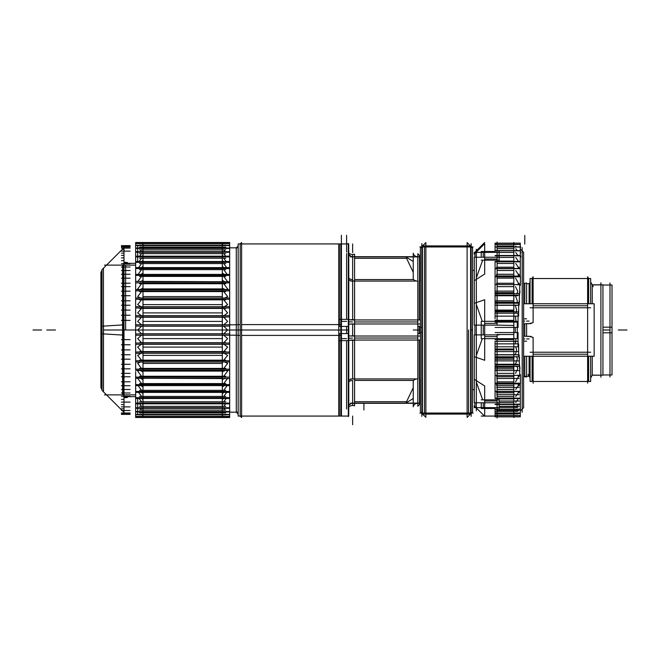 <?xml version="1.0" encoding="UTF-8"?>
<svg xmlns="http://www.w3.org/2000/svg" width="660" height="660" viewBox="0 0 660 660"><rect width="100%" height="100%" fill="white"/><g stroke="black" fill="none" stroke-linecap="round" stroke-linejoin="round"><path stroke-width="0.99" d="M472.585 270.311L474.309 270.311L472.585 270.311M474.309 389.689L472.585 389.689L474.309 389.689M424.438 413.044L424.438 246.955L424.438 413.044M419.24 326.329L419.24 333.671L419.24 326.329M468.55 330L468.55 413.044L468.55 330M419.24 281.069L419.24 319.943L419.24 281.069M354.585 321.964L417.813 321.964L354.585 321.964M417.813 338.036L354.585 338.036L417.813 338.036M482.683 260.164L476.338 277.835L482.683 260.164M483.26 257.243L483.26 252.359L483.26 257.243M484.688 259L497.095 259L484.688 259M497.095 323.359L484.688 323.359L497.095 323.359M476.338 304.524L482.279 321.346L476.338 304.524M483.26 334.884L483.26 325.116L483.26 334.884M482.279 338.654L476.338 355.476L482.279 338.654M476.338 382.165L482.683 399.836L476.338 382.165M483.26 407.641L483.26 402.757L483.26 407.641M419.24 340.057L419.24 378.931L419.24 340.057M406.568 401.684L413.251 387.659L406.568 401.684L354.585 401.684L406.568 401.684M497.095 400.999L484.688 400.999L497.095 400.999M484.688 336.641L497.095 336.641L484.688 336.641M341.385 321.379L346.582 321.379L341.385 321.379M346.673 252.087L346.582 250.99L346.673 252.087M346.582 253.597L346.582 319.358L346.582 253.597M346.582 338.621L341.385 338.621L346.582 338.621M346.673 407.756L346.582 406.403L346.673 407.756M346.582 409.01L346.582 407.418M523.619 338.935L524.783 338.91L523.619 338.935M524.783 321.09L523.619 321.065L524.783 321.09M529.106 283.717L529.106 303.748L529.106 283.717L530.079 282.043L529.106 283.717L526.606 283.717L530.079 283.717M526.606 321.09L529.106 321.09L526.606 321.09M532.1 303.748L532.1 278.528L532.1 303.748M588.629 278.528L588.629 303.748L588.629 278.528L587.623 276.771L588.629 278.528L587.623 276.771L588.629 278.528L590.659 278.528L590.659 303.748M533.115 305.778L587.623 305.778L533.115 305.778M592.251 375.202L592.251 356.251L592.251 375.202L602.935 375.202L592.251 375.202L590.659 377.957L592.251 375.202L602.935 375.202L592.251 375.202M592.251 303.748L592.251 284.798L600.905 284.798L592.251 284.798L592.251 303.748M588.629 356.251L588.629 381.472L588.629 356.251M532.1 381.472L530.079 381.472L532.1 381.472L532.1 356.251L532.1 381.472L530.079 381.472L530.079 356.251M587.623 354.222L533.115 354.222L587.623 354.222M529.106 356.251L529.106 376.282L529.106 356.251M529.106 338.91L526.606 338.91L529.106 338.91M497.095 325.116L513.827 325.479L497.095 325.116M515.262 327.451L515.262 332.549L515.262 327.451M497.095 334.521L513.827 334.521L497.095 334.521M413.251 272.341L406.568 258.316L413.251 272.341M515.724 413.977L516.442 413.119L515.724 413.977M515.724 411.345L517.226 409.398L515.724 411.345M515.724 407.525L518.265 403.986L515.724 407.525M515.724 402.559L518.48 398.533L515.724 402.559M515.724 396.528L518.265 392.749L518.265 391.289L518.265 392.749L515.724 396.528M515.724 389.515L518.265 385.704L518.265 384.062L517.572 383.897L518.265 384.062L518.265 385.704L515.724 389.515M515.576 381.876L518.422 376.703L517.902 375.07L518.422 376.703L515.576 381.876M515.501 373.37L517.696 368.849L517.572 367.348L516.285 366.316L517.572 367.348L517.696 368.849L515.501 373.37M515.41 364.287L517.316 359.18L517.151 357.827L516.194 356.771L517.151 357.827L517.316 359.18L515.41 364.287M515.336 354.75L516.607 349.891L515.807 346.805L516.607 349.891L515.336 354.75M515.443 343.86L515.947 338.654L515.443 343.86M515.947 321.346L515.443 316.14L515.947 321.346M515.807 313.195L516.607 310.109L515.336 305.25L516.607 310.109L515.807 313.195M516.194 303.229L517.151 302.173L517.316 300.82L515.41 295.713L517.316 300.82L517.151 302.173L516.194 303.229M516.285 293.683L517.572 292.652L517.696 291.151L515.501 286.63L517.696 291.151L517.572 292.652L516.285 293.683M517.902 284.93L518.422 283.297L515.576 278.124L518.422 283.297L517.902 284.93M517.572 276.103L518.265 275.938L518.265 274.296L515.724 270.484L518.265 274.296L518.265 275.938L517.572 276.103M518.265 268.711L518.265 267.25L515.724 263.472L518.265 267.25L518.265 268.711M518.265 261.121L515.724 257.441L518.265 261.121M518.265 256.014L515.724 252.475L518.265 256.014M517.226 250.602L515.724 248.655L517.226 250.602M516.442 246.881L515.724 246.023L516.442 246.881M499.125 252.425L513.827 252.475L499.125 252.425M352.638 321.964L348.307 321.733L352.638 321.964M352.638 338.036L348.307 338.266L352.638 338.036M238.153 247.822L229.663 247.822L236.288 247.822L238.153 245.957L236.288 247.822L236.288 412.178L229.663 412.178L238.153 412.178M241.609 324.505L241.609 417.508L240.182 416.072L240.182 243.928L241.609 242.492L241.609 335.495M241.609 243.928L340.824 243.928L340.824 335.404L338.795 335.404L338.778 243.911L338.795 416.072L338.778 324.596L241.609 324.596M227.634 330L142.997 330L227.634 330L223.74 326.188L227.634 330L223.74 333.811L227.634 330L236.288 330L225.604 330L340.824 330L238.153 330M223.74 324.802L227.634 321.412L223.74 317.221L227.634 321.412L223.74 324.802M141.562 326.188L137.668 330L141.562 333.811L137.668 330L141.562 326.188M142.997 326.188L222.313 326.188L142.997 326.188M222.313 333.811L142.997 333.811L222.313 333.811M227.634 338.588L223.74 335.197L227.634 338.588L223.74 342.779L227.634 338.588M222.313 338.588L142.997 338.588L222.313 338.588M141.562 335.197L137.668 338.588L141.562 342.779L137.668 338.588L141.562 335.197M222.313 342.779L142.997 342.779L222.313 342.779M137.668 321.412L141.562 324.802L137.668 321.412L141.562 317.221L137.668 321.412M223.74 315.851L227.634 312.914L223.74 308.393L227.634 312.914L223.74 315.851M227.634 347.086L223.74 344.149L227.634 347.086L223.74 351.607L227.634 347.086M222.313 347.086L142.997 347.086L222.313 347.086M141.562 344.149L137.668 347.086L141.562 351.607L137.668 347.086L141.562 344.149M222.313 351.607L142.997 351.607L222.313 351.607M142.997 317.221L222.313 317.221L142.997 317.221M137.668 312.914L141.562 315.851L137.668 312.914L141.562 308.393L137.668 312.914M138.608 392.395L141.554 396.429L138.608 392.395M141.554 263.571L138.608 267.605L141.554 263.571M227.634 355.393L223.74 352.951L227.634 355.393L223.74 360.195L227.634 355.393M222.313 355.393L142.997 355.393L222.313 355.393M141.562 352.951L137.668 355.393L141.562 360.195L137.668 355.393L141.562 352.951M222.313 360.195L142.997 360.195L222.313 360.195M222.313 321.412L142.997 321.412L222.313 321.412M223.74 307.048L227.634 304.606L223.74 299.805L227.634 304.606L223.74 307.048M137.668 384.986L141.562 390.365L137.668 384.986M223.74 390.365L227.634 384.986L223.74 390.365M141.562 269.635L137.668 275.014L141.562 269.635M226.198 261.525L223.757 258.209L226.198 261.525M142.997 308.393L222.313 308.393L142.997 308.393M137.668 378.304L141.562 383.625L137.668 378.304M223.74 383.625L227.634 378.304L223.74 383.625M223.757 396.429L226.693 392.395L223.757 396.429M224.317 385.621L222.313 386.933L222.313 396.454L142.997 396.454L142.997 386.933L140.993 385.621M222.313 390.365L142.997 390.365L222.313 390.365M141.562 276.375L137.668 281.696L141.562 276.375M226.693 267.605L223.757 263.571L226.693 267.605M140.993 274.378L142.997 273.067L142.997 263.546L222.313 263.546L222.313 273.067L224.317 274.378M142.997 258.192L222.313 258.192L142.997 258.192M227.634 363.429L224.779 362.002L227.634 363.429L223.74 368.453L227.634 363.429M222.313 363.429L142.997 363.429L222.313 363.429M140.53 362.002L137.668 363.429L141.562 368.453L137.668 363.429L140.53 362.002M222.313 368.453L142.997 368.453L222.313 368.453M137.668 304.606L141.562 307.048L137.668 304.606L141.562 299.805L137.668 304.606M137.668 371.093L141.562 376.291L137.668 371.093L139.73 370.342L137.668 371.093M223.74 376.291L227.634 371.093L225.58 370.342L227.634 371.093L223.74 376.291M222.313 376.291L142.997 376.291L222.313 376.291M222.313 371.093L142.997 371.093L222.313 371.093M222.313 383.625L142.997 383.625L222.313 383.625M141.562 283.709L137.668 288.907L139.73 289.658L137.668 288.907L141.562 283.709M227.634 275.014L223.74 269.635L227.634 275.014M142.997 269.635L222.313 269.635L142.997 269.635M141.554 258.209L139.103 261.525L141.554 258.209M222.313 378.304L142.997 378.304L222.313 378.304M224.779 297.998L227.634 296.571L223.74 291.547L227.634 296.571L224.779 297.998M222.313 312.914L142.997 312.914L222.313 312.914M139.103 398.475L141.554 401.791L139.103 398.475M223.757 401.791L226.198 398.475L223.757 401.791M222.313 401.808L142.997 401.808L222.313 401.808M141.562 291.547L137.668 296.571L140.53 297.998L137.668 296.571L141.562 291.547M227.634 281.696L223.74 276.375L227.634 281.696M222.313 281.696L142.997 281.696L222.313 281.696M142.997 276.375L222.313 276.375L142.997 276.375M225.687 256.195L223.757 253.638L225.687 256.195M225.58 289.658L227.634 288.907L223.74 283.709L227.634 288.907L225.58 289.658M142.997 299.805L222.313 299.805L142.997 299.805M222.313 304.606L142.997 304.606L222.313 304.606M139.623 403.804L141.554 406.362L139.623 403.804M223.757 406.362L225.687 403.804L223.757 406.362M222.313 406.37L142.997 406.37M222.313 288.907L142.997 288.907L222.313 288.907M142.997 283.709L222.313 283.709L142.997 283.709M141.554 253.638L139.623 256.195L141.554 253.638M142.997 253.63L222.313 253.63M142.997 291.547L222.313 291.547L142.997 291.547M222.313 296.571L142.997 296.571L222.313 296.571M140.176 408.334L141.554 410.091L140.176 408.334M223.748 410.091L225.134 408.334L223.748 410.091M222.313 410.099L142.997 410.099M141.554 249.909L140.176 251.666L141.554 249.909M225.134 251.666L223.748 249.909L225.134 251.666M140.77 411.997L141.554 412.945L140.77 411.997M141.554 247.054L140.77 248.003L141.554 247.054M224.532 248.003L223.748 247.054L224.532 248.003M142.997 249.901L222.313 249.901M223.748 412.945L224.532 411.997L223.748 412.945M222.313 412.954L142.997 412.954M142.997 247.046L222.313 247.046M222.313 414.901L142.997 414.901M142.997 245.099L222.313 245.099M472.585 270.427L474.309 270.427M472.585 389.573L474.309 389.573M238.153 335.28L229.663 335.156M238.153 324.72L229.663 324.844M476.338 249.257L476.338 410.743M471.149 243.631L471.149 416.369M338.778 335.404L241.609 335.404M240.182 330L240.182 416.031L240.182 335.404L238.153 335.404L238.153 243.928L338.778 243.928M241.609 416.072L340.824 416.072L340.824 324.596L338.795 324.596L338.795 243.969L338.795 330L241.609 330M240.182 324.596L238.153 324.596L238.153 416.072L338.778 416.072M587.623 383.122L587.623 276.878M590.659 282.134L592.251 284.889L602.935 284.889L602.935 375.202L592.251 375.111L590.659 377.866M421.839 243.631L421.839 416.369M135.646 328.564L135.646 335.239L229.663 335.239L229.663 339.867M229.663 320.133L229.663 335.239M590.659 352.234L530.079 352.234M590.659 356.251L590.659 381.472L533.115 381.472L587.623 381.472M123.593 324.852L102.003 326.213L102.003 390.357L123.998 412.343L123.998 324.827M123.593 335.148L102.003 333.787L102.003 269.643L123.998 247.657L123.998 335.173M100.906 272.101L100.906 387.899M341.443 326.428L341.443 243.928M341.443 416.072L341.443 333.572M229.663 324.761L135.646 324.761L135.646 331.435M590.659 307.766L530.079 307.766M588.571 278.528L530.079 278.528L530.079 303.748M135.646 263.332L123.593 263.332L123.593 396.668L135.646 396.668M135.646 337.012L135.646 344.355L229.663 344.355L229.663 348.191M229.663 337.012L229.663 344.355M474.903 254.092L474.309 254.092M533.115 383.229L533.115 337.351L528.091 336.146M422.408 327.533L420.403 327.591L420.403 411.832L422.408 413.828M425.865 327.426L425.865 417.277L422.697 414.109M348.604 319.358L339.364 319.358M348.604 326.428L348.604 333.572M348.604 340.642L339.364 340.642M229.663 333.927L135.646 333.927M135.646 335.239L135.646 339.867M474.903 254.125L474.309 254.125L474.309 252.326L476 252.326M532.1 278.528L533.115 276.771L533.115 322.649L528.091 323.854M473.17 413.044L419.81 413.044M222.313 332.161L222.313 318.706M348.711 243.928L348.711 326.428L339.364 326.428L339.364 243.928L348.711 243.928M348.711 333.572L339.364 333.572L339.364 416.072L348.711 416.072L348.711 333.572M420.403 326.387L417.813 326.263L417.813 333.737L420.403 333.613M135.646 345.386L135.646 353.306L229.663 353.306L229.663 356.317M229.663 345.386L229.663 353.306M499.125 252.359L474.309 252.359M524.783 376.282L524.783 356.251L524.783 376.282L523.619 376.555L526.606 377.033A2.599 2.599 0 0 0 523.619 376.555A2.599 2.599 0 0 1 526.606 377.033L526.606 356.251M523.619 323.821L526.606 323.755L526.606 336.245L523.619 336.179M473.17 246.955L419.81 246.955M470.431 245.891L467.115 242.575L467.115 417.425L470.431 414.109M470.58 413.968L472.585 411.964L472.585 248.036L470.58 246.032M225.77 326.221L139.54 326.221M350.608 323.986L420.403 323.986M354.585 256.699L413.251 256.699M419.463 256.699L420.403 256.699M417.813 326.263L417.813 253.737L420.403 256.336M350.608 319.943L420.403 319.943M350.608 340.057L420.403 340.057M229.663 343.051L135.646 343.051M135.646 344.355L135.646 348.191M222.313 341.294L222.313 327.838M474.903 280.294L484.688 274.04L484.688 243.763L474.903 253.407L474.903 257.243M497.095 242.055L497.095 250.602M520.699 249.521L523.619 252.285L523.619 407.715L520.294 410.883M513.827 242.657L514.478 243.144L513.827 242.484L513.827 417.343M425.865 417.277L422.557 414.109M422.408 413.968L420.403 411.832M422.697 245.891L425.865 242.575L422.557 245.891M422.408 246.032L420.403 248.036L420.403 332.409L422.408 332.467M422.408 246.172L420.403 248.168M425.865 242.723L425.865 332.574M142.997 318.706L142.997 332.161M100.906 326.51A8.654 0.544 0 0 1 100.906 326.502A8.654 0.544 0 0 1 101.59 326.296L101.59 389.045L100.906 385.671L102.003 389.895L101.541 388.921L101.541 326.304A8.654 0.544 0 0 1 102.003 326.238M103.488 391.834L103.488 326.114M100.906 333.49A8.654 0.544 0 0 0 100.906 333.498A8.654 0.544 0 0 0 101.59 333.704L101.59 270.955L100.906 274.329L102.003 270.105L101.541 271.078L101.541 333.696A8.654 0.544 0 0 0 102.003 333.762M420.403 256.905L350.608 256.905M135.646 353.587L135.646 362.002L229.663 362.002L229.663 364.155M229.663 353.587L229.663 362.002M225.77 333.778L139.54 333.778M520.294 253.432L520.294 250.841L495.074 250.841L495.074 251.51L481.231 251.51L481.231 257.243M499.125 251.51L499.125 261.467M499.125 260.164L481.231 260.164M531.135 323.606L526.606 323.606M499.125 257.243L474.309 257.243L474.309 325.116L499.125 325.116M474.903 356.895L484.688 360.277L484.688 299.722L474.903 303.105M474.903 325.116L474.903 334.884M517.754 407.484L499.125 407.484M523.619 356.251L594.157 356.251L594.157 303.748L523.619 303.748M422.408 414.109L470.58 414.109L470.58 245.891L422.408 245.891L422.408 414.109M222.313 323.004L222.313 309.705M127.578 263.332L127.578 262.705A4.323 3.564 180 0 0 123.998 262.589M127.578 396.668L127.578 397.295A4.323 3.564 180 0 1 123.998 397.411M135.646 394.878L104.503 394.878M135.646 265.122L104.503 265.122M229.663 352.027L135.646 352.027M135.646 353.306L135.646 356.317M222.313 350.295L222.313 336.996M142.997 327.838L142.997 341.294M600.905 282.777L600.905 377.223M526.606 303.748L526.606 282.967L523.76 283.511M474.903 402.757L474.903 406.593L484.688 416.237L484.688 385.96L474.903 379.706M499.125 407.641L474.309 407.641M517.754 411.312L495.074 411.312L495.074 409.472M523.619 341.179L526.606 341.179M523.619 318.821L526.606 318.821M420.403 403.664L417.813 406.263L417.813 333.737M225.77 317.254L139.54 317.254M137.668 398.475L137.668 414.208M137.668 245.792L137.668 261.525M354.585 403.301L413.251 403.301M419.463 403.301L420.403 403.301M350.608 336.014L420.403 336.014M417.813 403.318A4.323 4.24 0 0 0 413.251 406.824L413.251 381.265A4.323 2.83 0 0 1 417.813 378.923L350.608 378.931M419.537 378.931L419.537 403.186L350.608 403.186M135.646 361.531L135.646 370.342L229.663 370.342L229.663 398.475L135.646 398.475L135.646 417.491L229.663 417.491L229.663 416.6L135.646 416.6L135.646 417.417L229.663 417.417L229.663 414.76L135.646 414.76L135.646 416.394L229.663 416.394L229.663 411.997L135.646 411.997L135.646 414.422L229.663 414.422L229.663 408.334L135.646 408.334L135.646 411.526L229.663 411.526L229.663 403.804L135.646 403.804M229.663 361.531L229.663 371.613M225.77 342.746L139.54 342.746M531.135 336.394L526.606 336.394M499.125 398.533L499.125 402.757L474.309 402.757L474.309 334.884L499.125 334.884M497.095 250.338L497.095 257.243M517.754 413.952L495.074 413.952L495.074 413.119L495.074 416.856L520.294 416.856L520.294 415.618L520.294 416.823L495.074 416.823L495.074 415.915M474.903 405.908L474.309 405.908M142.997 309.705L142.997 323.004M142.997 402.039L142.997 393.566L141.38 392.395M142.997 257.961L142.997 266.434L141.38 267.605M420.403 403.095L350.608 403.095M348.307 407.863L348.307 252.136M229.663 360.772L135.646 360.772M135.646 362.002L135.646 364.155M222.313 359.081L222.313 346.079M142.997 336.996L142.997 350.295M135.646 320.133L135.646 324.761M135.646 326.073L229.663 326.073M522.184 247.681L522.184 412.318M517.291 321.346L481.231 321.346L481.231 338.654L517.291 338.654L517.291 321.346M520.699 252.862L520.699 251.955M476 407.674L474.309 407.674L474.309 405.875L474.903 405.875M222.313 313.921L222.313 300.919M222.313 253.16L222.313 260.494L223.608 261.525M348.711 276.928A4.323 2.912 0 0 1 348.777 276.837L348.777 250.264A4.323 2.912 0 0 0 348.307 251.584L348.307 243.408M354.585 256.435A4.323 4.323 0 0 1 348.777 250.627M350.608 256.814L419.537 256.814L419.537 281.069M350.608 281.069L417.813 281.069A4.323 2.83 180 0 1 413.251 278.734L413.251 253.176A4.323 4.24 180 0 0 417.813 256.682M348.307 416.592L348.307 408.416A4.323 2.912 0 0 0 348.777 409.736L348.777 383.163A4.323 2.912 0 0 1 348.711 383.072M135.646 371.613L135.646 378.246L229.663 378.617M225.77 351.574L139.54 351.574M229.663 311.809L229.663 315.645L135.646 315.645L135.646 322.987M229.663 315.645L229.663 322.987M499.125 399.836L481.231 399.836M499.125 402.757L499.125 408.49M495.074 408.49L481.231 408.49L481.231 402.757M497.095 254.405L497.095 261.467M520.294 250.602L495.074 250.602L495.074 244.489L520.294 244.489L520.294 246.881L495.074 246.881L495.074 243.144L520.294 243.144L520.294 244.382L495.074 244.382L495.074 243.177L520.294 243.177L520.294 269.255M520.699 249.81L520.699 249.364M497.095 409.398L497.095 417.945M497.095 335.734L497.095 400.018M225.77 308.426L139.54 308.426M142.997 390.142L142.997 379.673L140.489 378.246M222.313 390.142L222.313 379.673L224.812 378.246M135.646 378.617L135.646 398.475M225.77 390.349L139.54 390.349M142.997 269.858L142.997 280.327L140.489 281.754M222.313 257.961L222.313 266.434L223.922 267.605M135.646 256.195L229.663 256.195L229.663 248.474L135.646 248.474L135.646 251.666L229.663 251.666L229.663 245.578L135.646 245.578L135.646 248.003L229.663 248.003L229.663 243.606L135.646 243.606L135.646 245.239L229.663 245.239L229.663 242.583L135.646 242.583L135.646 243.4L229.663 243.4L229.663 242.509L135.646 242.509L135.646 298.468M135.646 261.525L229.663 261.525L229.663 267.605L135.646 267.605M225.77 258.209L222.618 258.209M222.313 258.209L142.997 258.209M142.692 258.209L139.54 258.209M348.777 409.373A4.323 4.323 0 0 1 354.585 403.565M348.777 252.904A4.323 2.912 0 0 0 354.585 254.183L354.585 280.756A4.323 2.912 0 0 1 348.777 279.469M348.777 380.531A4.323 2.912 0 0 1 354.585 379.244L354.585 405.817A4.323 2.912 0 0 0 348.777 407.096M348.711 319.712L354.585 319.712L354.585 340.288L348.711 340.288M348.777 273.735L348.777 386.265M229.663 369.171L135.646 369.171M222.313 367.554L222.313 354.981M142.997 346.079L142.997 359.081M497.095 259.982L497.095 324.266M518.051 318.813L518.051 327.451L495.074 327.451M495.074 318.813L495.074 313.195L518.051 313.195L518.051 322.41M520.294 262.564L520.294 261.83L495.074 261.83M495.074 250.602L495.074 252.359M520.294 390.745L520.294 398.533L495.074 398.533L495.074 390.745M142.997 300.919L142.997 313.921M142.997 383.163L142.997 371.869L139.813 370.342M222.313 383.163L222.313 371.869L225.497 370.342M229.663 390.967L229.663 391.462L135.646 391.462L135.646 390.967M135.646 392.395L229.663 392.395M225.77 383.6L139.54 383.6M229.663 396.165L229.663 397.642L135.646 397.642L135.646 396.165M225.77 396.429L222.337 396.429M222.313 396.429L142.997 396.429M142.964 396.429L139.54 396.429M142.997 276.837L142.997 288.131L139.813 289.658M229.663 267.605L229.663 274.378L135.646 274.378M135.646 269.033L135.646 268.537L229.663 268.537L229.663 269.033M225.77 263.571L222.337 263.571M222.313 263.571L142.997 263.571M142.964 263.571L139.54 263.571M135.646 274.906L135.646 275.401L229.663 275.401L229.663 274.906M135.646 263.835L135.646 262.358L229.663 262.358L229.663 263.835M142.997 253.16L142.997 260.494L141.702 261.525M413.251 398.516L405.809 403.095L404.728 403.021M419.463 256.237L419.463 256.814M348.777 324.027L354.585 324.167L354.585 277.769M348.777 335.973L354.585 335.833L354.585 382.231M135.646 385.621L229.663 385.621M225.77 360.17L139.54 360.17M222.313 305.019L222.313 292.446M135.646 311.809L135.646 315.645M135.646 316.948L229.663 316.948M222.313 375.606L222.313 363.611M602.935 332.822L612.018 332.822L612.018 285.021L602.935 285.021L609.988 285.021M602.935 327.178L612.018 327.178L612.018 374.979L602.935 374.979L609.988 374.979M497.095 398.533L497.095 405.595M520.294 255.486L495.074 255.486M520.294 257.466L520.294 255.791L495.074 255.791M520.699 257.07L520.699 255.973M520.294 250.528L520.294 247.054L495.074 247.054L495.074 250.528M520.699 247.335L520.699 246.922M497.095 402.757L497.095 409.662M513.827 392.799L496.666 392.799L496.666 391.545M519.115 392.799L519.115 391.545M142.997 406.84L142.997 399.506L141.702 398.475M142.997 363.611L142.997 375.606M229.663 385.093L229.663 384.599L135.646 384.599L135.646 385.093M225.77 376.266L139.54 376.266M229.663 398.475L229.663 403.804M142.997 284.394L142.997 296.389M222.313 269.858L222.313 280.327L224.812 281.754M229.663 274.378L229.663 281.754L135.646 281.383M225.77 269.651L139.54 269.651M229.663 281.383L229.663 289.658L135.646 289.658L135.646 288.387M135.646 282.859L229.663 282.859M229.663 256.195L229.663 261.525M222.313 249.208L222.313 255.321L223.336 256.195M419.463 403.763L419.463 403.186M413.251 261.484L405.809 256.905L404.728 256.979M419.537 257.185L420.403 256.963M229.663 377.14L135.646 377.14M142.997 354.981L142.997 367.554M222.313 296.389L222.313 284.394M225.77 299.83L139.54 299.83M135.646 303.683L135.646 314.614M229.663 303.683L229.663 306.694L135.646 306.694M135.646 307.972L229.663 307.972M229.663 306.694L229.663 314.614M225.77 368.428L139.54 368.428M520.294 261.467L495.074 261.467L495.074 269.255M520.294 398.533L520.294 413.119L495.074 413.119L495.074 407.641M495.074 397.435L495.074 398.17L520.294 398.17L520.294 397.435M520.294 409.398L495.074 409.398M495.074 391.355L520.294 391.355M142.997 410.792L142.997 404.679L141.974 403.804M222.313 402.039L222.313 393.566L223.922 392.395M229.663 400.645L229.663 403.087L135.646 403.087L135.646 400.645M142.997 292.446L142.997 305.019M222.313 276.837L222.313 288.131L225.497 289.658M225.77 276.4L139.54 276.4M229.663 288.387L229.663 298.468M135.646 290.829L229.663 290.829M142.997 249.208L142.997 255.321L141.974 256.195M225.77 253.638L222.857 253.638M142.453 253.638L139.54 253.638M225.77 291.572L139.54 291.572M135.646 295.845L135.646 306.413M229.663 295.845L229.663 297.998L135.646 297.998M135.646 299.227L229.663 299.227M229.663 297.998L229.663 306.413M495.074 332.549L518.051 332.549L518.051 341.187M518.051 337.59L518.051 346.805L495.074 346.805L495.074 341.187M513.827 320.785L495.074 320.793L495.074 320.372L513.827 320.38M518.059 320.793L518.059 320.372M513.827 261.079L499.125 261.079M519.115 268.455L519.115 267.201M513.827 267.201L496.666 267.201L496.666 268.455M513.827 402.517L499.125 402.517M495.074 414.678L495.074 415.511L520.294 415.511L520.294 413.119L520.294 415.618L495.074 415.618M495.074 408.581L495.074 409.159L520.294 409.159L520.294 406.568M142.997 413.861L142.997 409.035L142.213 408.334M222.313 406.84L222.313 399.506L223.608 398.475M225.77 283.734L139.54 283.734M142.997 246.139L142.997 250.965L142.213 251.666M222.313 246.139L222.313 250.965L223.096 251.666M135.646 259.355L135.646 256.913L229.663 256.913L229.663 259.355M513.827 398.921L499.125 398.921M520.294 268.645L495.074 268.645M609.988 282.991L609.988 377.008M495.074 412.219L495.074 412.945L520.294 412.945L520.294 409.472M520.294 402.534L520.294 404.209L495.074 404.209M520.294 383.683L520.294 391.545L495.074 391.545L495.074 383.683M513.827 339.62L495.074 339.628L495.074 339.207L513.827 339.215M518.059 339.628L518.059 339.207M142.997 416.014L142.997 412.533L142.428 411.997M222.313 410.792L222.313 404.679L223.336 403.804M229.663 404.349L229.663 407.731L135.646 407.731L135.646 404.349M225.77 401.791L222.618 401.791M222.313 401.791L142.997 401.791M142.692 401.791L139.54 401.791M142.997 243.986L142.997 247.467L142.428 248.003M222.313 243.986L222.313 247.467L222.874 248.003M135.646 255.651L135.646 252.268L229.663 252.268L229.663 255.651M225.77 249.909L223.072 249.909M142.238 249.909L139.54 249.909M520.294 404.514L495.074 404.514M513.827 385.753L496.666 385.753L496.666 384.054L513.827 384.054M519.115 385.753L519.115 384.054M142.997 417.227L142.634 414.76M222.313 413.861L222.313 409.035L223.096 408.334M225.77 406.362L222.857 406.362M142.453 406.362L139.54 406.362M142.997 242.773L142.634 245.239M222.313 242.773L222.676 245.239M225.77 247.054L223.261 247.054M142.04 247.054L139.54 247.054M222.313 417.508L222.486 416.6M518.611 309.202L518.611 316.14L495.074 316.14M495.074 309.202L495.074 313.195M495.074 276.317L495.074 268.455L520.294 268.455L520.294 276.317M495.074 384.359L495.074 383.188L520.294 383.188L520.294 384.359M142.997 417.491L142.824 416.6M222.313 416.014L222.313 412.533L222.874 411.997M225.77 410.091L223.072 410.091M142.238 410.091L139.54 410.091M142.997 242.492L142.824 243.4M222.313 242.492L222.486 243.4M225.77 245.108L223.451 245.108M141.859 245.108L139.54 245.108M513.827 310.975L495.074 310.975L495.074 310.093L513.827 310.093M518.686 310.975L518.686 310.093M496.666 275.962L513.827 275.962L496.666 275.946L496.666 274.247L513.827 274.247M519.115 275.946L519.115 274.247M495.074 343.86L518.611 343.86L518.611 350.798M495.074 346.805L495.074 350.798M222.313 417.227L222.676 414.76M225.77 412.945L223.261 412.945M142.04 412.945L139.54 412.945M518.636 312.139L518.636 303.229L495.074 303.229L495.074 312.139M520.294 275.641L520.294 276.812L495.074 276.812L495.074 275.641M520.451 374.682L520.451 383.897L495.074 383.897L495.074 374.682M513.827 349.907L495.074 349.907L495.074 349.024L513.827 349.024M518.686 349.907L518.686 349.024M225.77 414.892L223.451 414.892M141.859 414.892L139.54 414.892M517.597 305.283L495.074 305.283M513.827 376.753L496.666 376.753L496.666 375.391M519.106 376.753L519.106 375.391M495.074 347.861L495.074 356.771L518.636 356.771L518.636 347.861M519.181 300.935L519.181 305.143L495.074 305.143M495.074 300.935L495.074 303.229M495.074 285.318L495.074 276.103L520.451 276.103L520.451 285.318M517.597 354.717L495.074 354.717M513.827 302.189L495.074 302.189L495.074 300.795L513.827 300.795M519.453 302.189L519.453 300.795M519.106 284.608L519.106 283.247M513.827 283.247L496.666 283.247L496.666 284.608M495.074 354.857L519.181 354.857L519.181 359.065M495.074 356.771L495.074 359.065M495.074 291.703L495.074 293.683L519.346 293.683L519.346 302.849M495.074 293.683L495.074 302.849M495.074 366.82L495.074 375.391L519.717 375.391L519.717 366.82M513.827 359.205L495.074 359.205L495.074 357.811L513.827 357.811M519.453 359.205L519.453 357.811M517.646 295.746L495.074 295.746M513.827 368.89L495.074 368.89L495.074 367.331L513.827 367.348M519.915 368.89L519.915 367.331M519.346 357.151L519.346 366.316L495.074 366.316L495.074 357.151M519.601 291.703L519.601 295.16L495.074 295.16M519.717 293.18L519.717 284.608L495.074 284.608L495.074 293.18M495.074 364.84L519.601 364.84L519.601 368.296M495.074 366.316L495.074 368.296M517.646 364.254L495.074 364.254M513.827 292.652L495.074 292.669L495.074 291.109L513.827 291.109M519.915 292.669L519.915 291.109M236.288 324.844L236.288 330M341.385 333.572L341.385 326.428L341.385 333.572M122.562 330L122.562 394.878L122.562 265.122L122.562 330L103.438 330L103.438 268.207L106.532 265.122M341.385 340.642L341.385 416.072L341.385 340.642L341.385 416.072L346.582 416.072M413.68 279.568L354.585 279.568L413.68 279.568M513.827 396.528L497.095 396.528L513.827 396.528M421.839 330L422.408 330M103.438 377.949L103.438 330L103.438 391.792L106.532 394.878M100.906 330L102.003 330M101.566 279.246L101.566 330M346.582 326.428L346.582 333.572L346.582 326.428M125.623 330L125.623 265.122L125.623 330M346.582 340.642L346.582 406.403L346.582 340.642M524.783 283.717L524.783 303.748L524.783 283.717L523.619 283.445M513.827 411.345L497.095 411.345L513.827 411.345M524.783 336.146L524.783 323.854L524.783 336.146M354.585 380.432L413.68 380.432L354.585 380.432M513.827 413.977L497.095 413.977L513.827 413.977M346.582 250.569L346.582 235.273M352.638 279.568L352.638 258.316L352.638 279.568A4.323 2.912 0 0 1 348.777 277.976A4.323 2.912 0 0 0 352.638 279.568M352.638 401.684L352.638 380.432A4.323 2.912 180 0 0 348.777 382.024A4.323 2.912 180 0 1 352.638 380.432L352.638 401.684M352.638 335.791L352.638 324.209L352.638 335.791M499.125 257.441L513.827 257.441L499.125 257.441M497.095 248.655L513.827 248.655L497.095 248.655M222.313 396.454L142.997 396.454M142.997 263.546L222.313 263.546M352.638 319.712L352.638 281.069L352.638 319.712M352.638 378.931L352.638 340.288L352.638 378.931M602.935 330L609.988 330M497.095 263.472L513.827 263.472L497.095 263.472M497.095 392.749L513.827 392.749L497.095 392.749M354.585 258.316L406.568 258.316L354.585 258.316M513.827 261.121L499.125 261.121L513.827 261.121M513.827 267.25L497.095 267.25L513.827 267.25M513.827 402.559L499.125 402.559L513.827 402.559M513.827 389.515L497.095 389.515L513.827 389.515M499.125 398.879L513.827 398.879L499.125 398.879M497.095 270.484L513.827 270.484L497.095 270.484M497.095 246.023L513.827 246.023L497.095 246.023M497.095 385.704L513.827 385.704L497.095 385.704M513.827 384.062L497.095 384.062L513.827 384.062M497.095 310.959L513.827 310.959L497.095 310.959M513.827 310.109L497.095 310.109L513.827 310.109M497.095 275.938L513.827 275.938L497.095 275.938M513.827 274.296L497.095 274.296L513.827 274.296M513.827 381.876L497.095 381.876L513.827 381.876M497.095 349.891L513.827 349.891L497.095 349.891M513.827 349.041L497.095 349.041L513.827 349.041M497.095 305.25L513.827 305.25L497.095 305.25M497.095 278.124L513.827 278.124L497.095 278.124M497.095 376.703L513.827 376.703L497.095 376.703M513.827 354.75L497.095 354.75L513.827 354.75M497.095 302.173L513.827 302.173L497.095 302.173M513.827 300.82L497.095 300.82L513.827 300.82M513.827 283.297L497.095 283.297L513.827 283.297M513.827 373.37L497.095 373.37L513.827 373.37M497.095 359.18L513.827 359.18L497.095 359.18M513.827 357.827L497.095 357.827L513.827 357.827M497.095 295.713L513.827 295.713L497.095 295.713M497.095 286.63L513.827 286.63L497.095 286.63M497.095 368.849L513.827 368.849L497.095 368.849M513.827 364.287L497.095 364.287L513.827 364.287M513.827 291.151L497.095 291.151L513.827 291.151M618.346 330L627 330L618.346 330M590.659 282.043L593.266 286.555L590.659 282.043M341.385 319.358L341.385 235.273M41.654 330L33 330L41.654 330M340.824 330L341.443 330L340.824 330M470.58 330L472.585 330L470.58 330M139.697 330L123.593 330L139.697 330M528.091 374.525L530.079 377.957L528.091 374.525L530.079 377.957L529.106 376.282L526.606 376.282L530.079 376.282M363.916 403.301L363.916 410.017L363.916 403.301M225.77 330L139.54 330L225.77 330M348.711 330L339.364 330L348.711 330M55.489 330L46.843 330L55.489 330M417.813 330L420.403 330L417.813 330M484.688 242.492L474.903 252.285L484.688 242.492M130.094 396.28L121.44 396.28M513.827 417.516L514.478 416.856L513.827 417.516M495.074 416.072L484.688 416.072L495.074 416.072M484.522 416.072L481.231 416.072L484.522 416.072M130.094 406.882L121.44 406.882L130.094 406.882M130.094 410.52L121.44 410.52L130.094 410.52M524.783 244.084L524.783 235.43L524.783 244.084M130.094 412.978L121.44 412.978L130.094 412.978M352.638 254.496L352.638 275.236M130.094 251.155L121.44 251.155L130.094 251.155M130.094 414.216L121.44 414.216L130.094 414.216M121.44 253.118L123.998 253.118M121.44 255.37L123.998 255.37M130.094 248.102L121.44 248.102L130.094 248.102M352.638 416.072L352.638 424.727M352.638 276.655L352.638 283.049M352.638 384.763L352.638 405.504M352.638 383.344L352.638 389.738M352.638 243.928L352.638 252.582M121.44 260.675L123.998 260.675M122.166 249.48L123.998 249.48M121.44 257.887L123.998 257.887M130.094 246.254L121.44 246.254L130.094 246.254M419.463 330L413.251 330L419.463 330M130.094 263.719L121.44 263.719M130.094 245.636L121.44 245.636L130.094 245.636M130.094 392.997L121.44 392.997M519.115 394.705L496.666 394.705M130.094 414.364L121.44 414.364M419.537 261.228L420.403 261.228M121.44 408.845L123.998 408.845M130.094 320.38L121.44 320.38M518.059 322.088L495.074 322.088M121.44 399.325L123.998 399.325M130.094 267.003L121.44 267.003M130.094 402.113L121.44 402.113L130.094 402.113M519.115 410.545L496.666 410.545M123.998 404.629L121.44 404.629M519.115 406.337L499.125 406.337M130.094 389.483L121.44 389.483M130.094 245.784L121.44 245.784L130.094 245.784M130.094 247.022L121.44 247.022L130.094 247.022M519.106 401.024L499.125 401.024M123.998 411.898L123.552 411.898M519.115 413.605L496.666 413.605M130.094 339.62L121.44 339.62M518.059 341.327L495.074 341.327M130.094 315.224L121.44 315.224M130.094 270.517L121.44 270.517M130.094 413.746L121.44 413.746L130.094 413.746M130.094 385.745L121.44 385.745M519.115 387.445L496.666 387.445M130.094 344.776L121.44 344.776M130.094 310.109L121.44 310.109M518.686 311.817L495.074 311.817M130.094 274.255L121.44 274.255M130.094 381.802L121.44 381.802M130.094 349.891L121.44 349.891M518.686 351.59L495.074 351.59M130.094 305.25L121.44 305.25M130.094 278.198L121.44 278.198M130.094 376.777L121.44 376.777M519.106 378.477L496.666 378.477M130.094 354.75L121.44 354.75M130.094 300.82L121.44 300.82M519.453 302.527L495.074 302.527M130.094 283.222L121.44 283.222M130.094 373.37L121.44 373.37M130.094 359.18L121.44 359.18M519.453 360.88L495.074 360.88M130.094 295.713L121.44 295.713M130.094 286.63L121.44 286.63M130.094 368.849L121.44 368.849M519.915 370.557L495.074 370.557M130.094 364.287L121.44 364.287M130.094 291.151L121.44 291.151M513.827 292.85L495.074 292.85M341.385 243.928L346.582 243.928M533.115 278.528L587.623 278.528M238.153 414.043L236.288 412.178L238.153 414.043M602.935 284.798L592.251 284.798L602.935 284.798M351.78 256.814L348.777 254.529M349.627 404.316L349.206 404.786M348.975 405.116L351.656 403.21"/></g></svg>

